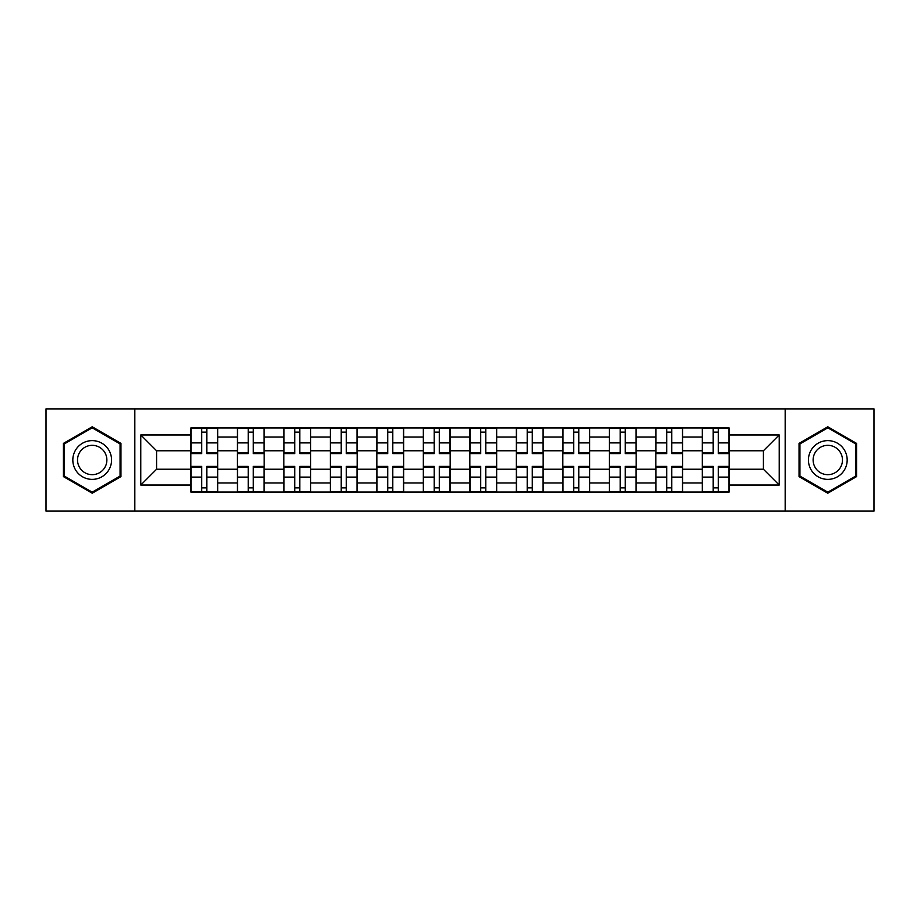 <?xml version="1.0" encoding="UTF-8"?>
<svg xmlns="http://www.w3.org/2000/svg" width="920" height="920" viewBox="0 0 920 920"><rect width="100%" height="100%" fill="white"/><g stroke="black" fill="none" stroke-linecap="round" stroke-linejoin="round"><path stroke-width="1.38" d="M785.174 511.117L874 511.117L874 408.882L46 408.882L46 511.117L785.174 511.117L785.174 408.882M237.348 492.039L237.348 437.046L217.683 437.046L217.683 492.039M217.683 437.046L217.683 427.961M237.348 437.046L237.348 427.961M264.178 427.961L264.178 492.039M283.854 492.039L283.854 427.961M310.672 427.961L310.672 492.039M330.349 492.039L330.349 427.961M357.167 427.961L357.167 492.039M376.843 492.039L376.843 427.961M403.673 427.961L403.673 492.039M423.338 492.039L423.338 427.961M450.167 427.961L450.167 492.039M469.832 492.039L469.832 427.961M496.662 427.961L496.662 492.039M516.327 492.039L516.327 427.961M543.156 427.961L543.156 492.039M562.833 492.039L562.833 427.961M589.651 427.961L589.651 492.039M609.327 492.039L609.327 427.961M636.145 427.961L636.145 492.039M655.822 492.039L655.822 427.961M682.651 427.961L682.651 492.039M702.317 492.039L702.317 427.961M702.317 469.234L682.651 469.234M655.822 469.234L636.145 469.234M609.327 469.234L589.651 469.234M562.833 469.234L543.156 469.234M516.327 469.234L496.662 469.234M469.832 469.234L450.167 469.234M423.338 469.234L403.673 469.234M376.843 469.234L357.167 469.234M330.349 469.234L310.672 469.234M283.854 469.234L264.178 469.234M237.348 469.234L217.683 469.234M702.317 450.765L682.651 450.765M655.822 450.765L636.145 450.765M609.327 450.765L589.651 450.765M562.833 450.765L543.156 450.765M516.327 450.765L496.662 450.765M469.832 450.765L450.167 450.765M423.338 450.765L403.673 450.765M376.843 450.765L357.167 450.765M330.349 450.765L310.672 450.765M283.854 450.765L264.178 450.765M237.348 450.765L217.683 450.765M156.584 469.234L190.854 469.234L190.854 450.765L156.584 450.765L156.584 469.234L140.783 485.035L140.783 434.964L190.854 434.964L190.854 450.765M729.146 450.765L729.146 469.234L763.416 469.234L763.416 450.765L729.146 450.765L729.146 427.961L190.854 427.961L190.854 434.964M729.146 434.964L779.217 434.964L779.217 485.035L729.146 485.035L729.146 469.234M190.854 469.234L190.854 492.039L729.146 492.039L729.146 485.035M190.854 485.035L140.783 485.035M134.826 511.117L134.826 408.882M120.957 443.394L92.195 426.788L63.434 443.394L63.434 476.606L92.195 493.212L120.957 476.606L120.957 443.394M856.566 443.394L827.804 426.788L799.043 443.394L799.043 476.606L827.804 493.212L856.566 476.606L856.566 443.394M206.804 487.565L201.733 487.565M201.733 432.434L206.804 432.434M253.299 487.565L248.227 487.565M248.227 432.434L253.299 432.434M299.793 487.565L294.733 487.565M294.733 432.434L299.793 432.434M346.288 487.565L341.228 487.565M341.228 432.434L346.288 432.434M392.794 487.565L387.722 487.565M387.722 432.434L392.794 432.434M439.288 487.565L434.217 487.565M434.217 432.434L439.288 432.434M485.783 487.565L480.711 487.565M480.711 432.434L485.783 432.434M532.278 487.565L527.206 487.565M527.206 432.434L532.278 432.434M578.772 487.565L573.712 487.565M573.712 432.434L578.772 432.434M625.266 487.565L620.206 487.565M620.206 432.434L625.266 432.434M671.772 487.565L666.701 487.565M666.701 432.434L671.772 432.434M718.267 487.565L713.195 487.565M713.195 432.434L718.267 432.434M140.783 434.964L156.584 450.765M763.416 469.234L779.217 485.035M763.416 450.765L779.217 434.964M206.804 453.594L206.804 428.26L217.534 428.26L217.534 453.594L206.804 453.594M201.733 432.135L206.804 432.135M201.733 428.26L191.004 428.26L191.004 453.594L201.733 453.594L201.733 428.26L206.804 428.26M201.733 466.405L201.733 491.74L191.004 491.74L191.004 466.405L201.733 466.405M206.804 487.864L201.733 487.864M206.804 491.74L217.534 491.74L217.534 466.405L206.804 466.405L206.804 491.74L201.733 491.74M253.299 453.594L253.299 428.26L264.029 428.26L264.029 453.594L253.299 453.594M248.227 432.135L253.299 432.135M248.227 428.26L237.498 428.26L237.498 453.594L248.227 453.594L248.227 428.26L253.299 428.26M299.793 453.594L299.793 428.26L310.523 428.26L310.523 453.594L299.793 453.594M294.733 432.135L299.793 432.135M294.733 428.26L283.992 428.26L283.992 453.594L294.733 453.594L294.733 428.26L299.793 428.26M75.417 469.683A19.378 19.378 0 0 0 101.89 476.778A19.378 19.378 0 0 0 108.974 450.317A19.378 19.378 0 0 0 82.512 443.221A19.378 19.378 0 0 0 75.417 469.683M79.499 467.337A14.662 14.662 0 0 0 99.532 472.707A14.662 14.662 0 0 0 104.903 452.663A14.662 14.662 0 0 0 84.87 447.292A14.662 14.662 0 0 0 79.499 467.337M92.195 427.823L120.071 443.911L120.071 476.088L92.195 492.177L64.331 476.088L64.331 443.911L92.195 427.823M811.026 469.683A19.378 19.378 0 0 0 837.487 476.778A19.378 19.378 0 0 0 844.583 450.317A19.378 19.378 0 0 0 818.11 443.221A19.378 19.378 0 0 0 811.026 469.683M815.097 467.337A14.662 14.662 0 0 0 835.13 472.707A14.662 14.662 0 0 0 840.5 452.663A14.662 14.662 0 0 0 820.467 447.292A14.662 14.662 0 0 0 815.097 467.337M827.804 427.823L855.669 443.911L855.669 476.088L827.804 492.177L799.928 476.088L799.928 443.911L827.804 427.823M248.227 466.405L248.227 491.74L237.498 491.74L237.498 466.405L248.227 466.405M253.299 487.864L248.227 487.864M253.299 491.74L264.029 491.74L264.029 466.405L253.299 466.405L253.299 491.74L248.227 491.74M294.733 466.405L294.733 491.74L283.992 491.74L283.992 466.405L294.733 466.405M299.793 487.864L294.733 487.864M299.793 491.74L310.523 491.74L310.523 466.405L299.793 466.405L299.793 491.74L294.733 491.74M346.288 453.594L346.288 428.26L357.017 428.26L357.017 453.594L346.288 453.594M341.228 432.135L346.288 432.135M341.228 428.26L330.498 428.26L330.498 453.594L341.228 453.594L341.228 428.26L346.288 428.26M392.794 453.594L392.794 428.26L403.523 428.26L403.523 453.594L392.794 453.594M387.722 432.135L392.794 432.135M387.722 428.26L376.993 428.26L376.993 453.594L387.722 453.594L387.722 428.26L392.794 428.26M439.288 453.594L439.288 428.26L450.018 428.26L450.018 453.594L439.288 453.594M434.217 432.135L439.288 432.135M434.217 428.26L423.487 428.26L423.487 453.594L434.217 453.594L434.217 428.26L439.288 428.26M341.228 466.405L341.228 491.74L330.498 491.74L330.498 466.405L341.228 466.405M346.288 487.864L341.228 487.864M346.288 491.74L357.017 491.74L357.017 466.405L346.288 466.405L346.288 491.74L341.228 491.74M387.722 466.405L387.722 491.74L376.993 491.74L376.993 466.405L387.722 466.405M392.794 487.864L387.722 487.864M392.794 491.74L403.523 491.74L403.523 466.405L392.794 466.405L392.794 491.74L387.722 491.74M434.217 466.405L434.217 491.74L423.487 491.74L423.487 466.405L434.217 466.405M439.288 487.864L434.217 487.864M439.288 491.74L450.018 491.74L450.018 466.405L439.288 466.405L439.288 491.74L434.217 491.74M485.783 453.594L485.783 428.26L496.512 428.26L496.512 453.594L485.783 453.594M480.711 432.135L485.783 432.135M480.711 428.26L469.982 428.26L469.982 453.594L480.711 453.594L480.711 428.26L485.783 428.26M480.711 466.405L480.711 491.74L469.982 491.74L469.982 466.405L480.711 466.405M485.783 487.864L480.711 487.864M485.783 491.74L496.512 491.74L496.512 466.405L485.783 466.405L485.783 491.74L480.711 491.74M532.278 453.594L532.278 428.26L543.007 428.26L543.007 453.594L532.278 453.594M527.206 432.135L532.278 432.135M527.206 428.26L516.476 428.26L516.476 453.594L527.206 453.594L527.206 428.26L532.278 428.26M527.206 466.405L527.206 491.74L516.476 491.74L516.476 466.405L527.206 466.405M532.278 487.864L527.206 487.864M532.278 491.74L543.007 491.74L543.007 466.405L532.278 466.405L532.278 491.74L527.206 491.74M578.772 453.594L578.772 428.26L589.501 428.26L589.501 453.594L578.772 453.594M573.712 432.135L578.772 432.135M573.712 428.26L562.982 428.26L562.982 453.594L573.712 453.594L573.712 428.26L578.772 428.26M573.712 466.405L573.712 491.74L562.982 491.74L562.982 466.405L573.712 466.405M578.772 487.864L573.712 487.864M578.772 491.74L589.501 491.74L589.501 466.405L578.772 466.405L578.772 491.74L573.712 491.74M625.266 453.594L625.266 428.26L636.007 428.26L636.007 453.594L625.266 453.594M620.206 432.135L625.266 432.135M620.206 428.26L609.477 428.26L609.477 453.594L620.206 453.594L620.206 428.26L625.266 428.26M620.206 466.405L620.206 491.74L609.477 491.74L609.477 466.405L620.206 466.405M625.266 487.864L620.206 487.864M625.266 491.74L636.007 491.74L636.007 466.405L625.266 466.405L625.266 491.74L620.206 491.74M671.772 453.594L671.772 428.26L682.502 428.26L682.502 453.594L671.772 453.594M666.701 432.135L671.772 432.135M666.701 428.26L655.971 428.26L655.971 453.594L666.701 453.594L666.701 428.26L671.772 428.26M666.701 466.405L666.701 491.74L655.971 491.74L655.971 466.405L666.701 466.405M671.772 487.864L666.701 487.864M671.772 491.74L682.502 491.74L682.502 466.405L671.772 466.405L671.772 491.74L666.701 491.74M718.267 453.594L718.267 428.26L728.996 428.26L728.996 453.594L718.267 453.594M713.195 432.135L718.267 432.135M713.195 428.26L702.466 428.26L702.466 453.594L713.195 453.594L713.195 428.26L718.267 428.26M713.195 466.405L713.195 491.74L702.466 491.74L702.466 466.405L713.195 466.405M718.267 487.864L713.195 487.864M718.267 491.74L728.996 491.74L728.996 466.405L718.267 466.405L718.267 491.74L713.195 491.74M655.822 437.046L636.145 437.046M609.327 437.046L589.651 437.046M562.833 437.046L543.156 437.046M516.327 437.046L496.662 437.046M469.832 437.046L450.167 437.046M423.338 437.046L403.673 437.046M376.843 437.046L357.167 437.046M330.349 437.046L310.672 437.046M283.854 437.046L264.178 437.046M702.317 437.046L682.651 437.046M655.822 482.954L636.145 482.954M609.327 482.954L589.651 482.954M562.833 482.954L543.156 482.954M516.327 482.954L496.662 482.954M469.832 482.954L450.167 482.954M423.338 482.954L403.673 482.954M376.843 482.954L357.167 482.954M330.349 482.954L310.672 482.954M283.854 482.954L264.178 482.954M237.348 482.954L217.683 482.954M702.317 482.954L682.651 482.954M206.804 452.962L217.534 452.962M206.804 442.899L217.534 442.899M191.004 452.962L201.733 452.962M191.004 442.899L201.733 442.899M201.733 467.038L191.004 467.038M201.733 477.1L191.004 477.1M217.534 467.038L206.804 467.038M217.534 477.1L206.804 477.1M253.299 452.962L264.029 452.962M253.299 442.899L264.029 442.899M237.498 452.962L248.227 452.962M237.498 442.899L248.227 442.899M299.793 452.962L310.523 452.962M299.793 442.899L310.523 442.899M283.992 452.962L294.733 452.962M283.992 442.899L294.733 442.899M248.227 467.038L237.498 467.038M248.227 477.1L237.498 477.1M264.029 467.038L253.299 467.038M264.029 477.1L253.299 477.1M294.733 467.038L283.992 467.038M294.733 477.1L283.992 477.1M310.523 467.038L299.793 467.038M310.523 477.1L299.793 477.1M346.288 452.962L357.017 452.962M346.288 442.899L357.017 442.899M330.498 452.962L341.228 452.962M330.498 442.899L341.228 442.899M392.794 452.962L403.523 452.962M392.794 442.899L403.523 442.899M376.993 452.962L387.722 452.962M376.993 442.899L387.722 442.899M439.288 452.962L450.018 452.962M439.288 442.899L450.018 442.899M423.487 452.962L434.217 452.962M423.487 442.899L434.217 442.899M341.228 467.038L330.498 467.038M341.228 477.1L330.498 477.1M357.017 467.038L346.288 467.038M357.017 477.1L346.288 477.1M387.722 467.038L376.993 467.038M387.722 477.1L376.993 477.1M403.523 467.038L392.794 467.038M403.523 477.1L392.794 477.1M434.217 467.038L423.487 467.038M434.217 477.1L423.487 477.1M450.018 467.038L439.288 467.038M450.018 477.1L439.288 477.1M485.783 452.962L496.512 452.962M485.783 442.899L496.512 442.899M469.982 452.962L480.711 452.962M469.982 442.899L480.711 442.899M480.711 467.038L469.982 467.038M480.711 477.1L469.982 477.1M496.512 467.038L485.783 467.038M496.512 477.1L485.783 477.1M532.278 452.962L543.007 452.962M532.278 442.899L543.007 442.899M516.476 452.962L527.206 452.962M516.476 442.899L527.206 442.899M527.206 467.038L516.476 467.038M527.206 477.1L516.476 477.1M543.007 467.038L532.278 467.038M543.007 477.1L532.278 477.1M578.772 452.962L589.501 452.962M578.772 442.899L589.501 442.899M562.982 452.962L573.712 452.962M562.982 442.899L573.712 442.899M573.712 467.038L562.982 467.038M573.712 477.1L562.982 477.1M589.501 467.038L578.772 467.038M589.501 477.1L578.772 477.1M625.266 452.962L636.007 452.962M625.266 442.899L636.007 442.899M609.477 452.962L620.206 452.962M609.477 442.899L620.206 442.899M620.206 467.038L609.477 467.038M620.206 477.1L609.477 477.1M636.007 467.038L625.266 467.038M636.007 477.1L625.266 477.1M671.772 452.962L682.502 452.962M671.772 442.899L682.502 442.899M655.971 452.962L666.701 452.962M655.971 442.899L666.701 442.899M666.701 467.038L655.971 467.038M666.701 477.1L655.971 477.1M682.502 467.038L671.772 467.038M682.502 477.1L671.772 477.1M718.267 452.962L728.996 452.962M718.267 442.899L728.996 442.899M702.466 452.962L713.195 452.962M702.466 442.899L713.195 442.899M713.195 467.038L702.466 467.038M713.195 477.1L702.466 477.1M728.996 467.038L718.267 467.038M728.996 477.1L718.267 477.1"/></g></svg>
